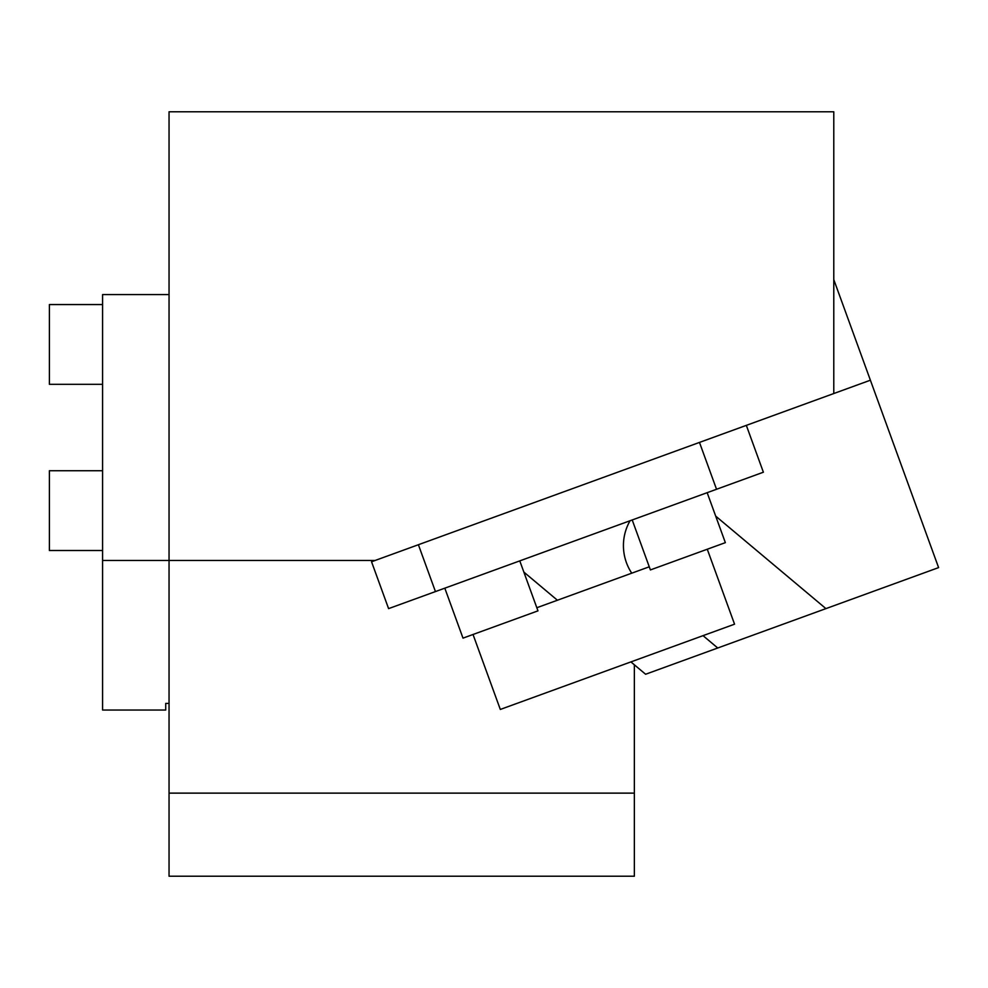 <?xml version="1.0" encoding="UTF-8"?>
<svg xmlns="http://www.w3.org/2000/svg" width="988" height="988" viewBox="0 0 988 988"><rect width="100%" height="100%" fill="white"/><g stroke="black" fill="none" stroke-linecap="round" stroke-linejoin="round"><path stroke-width="1.48" d="M375.131 560.468L169.047 560.468L169.047 111.78L833.786 111.78L833.786 393.533L371.55 561.777L388.593 608.62L435.449 591.577L418.393 544.721M724.105 433.46L810.518 402.005M707.161 492.679L725.353 542.647L687.87 556.293L650.4 569.928L632.209 519.96M699.479 442.414L716.535 489.27L435.449 591.577M716.535 489.27L763.378 472.215L746.335 425.371M519.774 560.875L537.966 610.856L463.002 638.137L444.81 588.156M532.26 556.33L560.369 546.105M102.579 560.468L169.047 560.468L169.047 703.394L165.725 703.394L165.725 710.039L102.579 710.039L102.579 294.585L169.047 294.585M102.579 384.32L49.4 384.32L49.4 304.551L102.579 304.551M102.579 550.501L49.4 550.501L49.4 470.733L102.579 470.733M707.272 549.229L734.553 624.181L500.311 709.446L473.03 634.481M536.817 607.731L649.264 566.803M523.85 572.077L557.405 600.235L523.85 572.077M833.786 393.533L870.391 380.207L938.6 567.606L645.609 674.248L630.912 661.911L634.358 664.813L634.358 793.129L169.047 793.129L169.047 703.394M169.047 793.129L169.047 876.22L634.358 876.22L634.358 793.129M715.695 516.119L825.919 608.608M631.74 573.176A49.857 49.857 0 0 1 630.072 520.738M717.733 647.992L703.036 635.655M870.391 380.207L833.786 279.616"/></g></svg>
